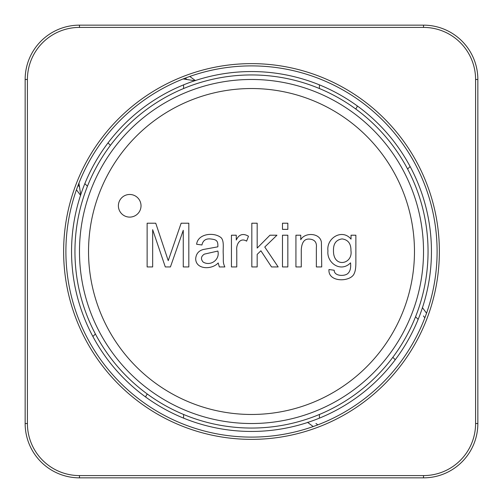 <?xml version="1.0" encoding="UTF-8"?>
<svg xmlns="http://www.w3.org/2000/svg" width="503" height="503" viewBox="0 0 503 503"><rect width="100%" height="100%" fill="white"/><g stroke="black" fill="none" stroke-linecap="round" stroke-linejoin="round"><path stroke-width="0.75" d="M147.058 394.421A4.527 4.527 0 0 0 145.763 397.106A4.527 4.527 0 0 1 147.058 394.421L147.392 394.088L147.058 394.421M392.83 357.319L395.251 359.739L392.83 357.319M415.547 316.758L418.163 319.367L415.547 316.758M92.885 336.488L95.394 333.979L92.885 336.488A179.948 179.948 0 0 1 80.543 195.321L76.456 189.788M355.942 108.579A4.527 4.527 0 0 0 357.237 105.894A4.527 4.527 0 0 1 355.942 108.579L355.608 108.912L355.942 108.579M110.427 145.342L108.007 142.915L110.427 145.342M87.453 186.242L84.837 183.633L87.453 186.242M410.115 166.512L407.606 169.021L410.115 166.512A179.948 179.948 0 0 1 422.369 307.937A179.948 179.948 0 0 0 195.063 80.631M80.763 195.101L79.537 187.059L78.16 185.148L79.537 187.059L78.94 183.149L80.719 194.793A179.948 179.948 0 0 1 194.793 80.719L183.149 78.94L187.059 79.537L185.148 78.16M319.405 88.528L319.405 84.856A179.948 179.948 0 0 1 357.237 105.894M183.595 414.472L183.595 418.144A179.948 179.948 0 0 1 145.763 397.106M307.805 422.218L308.207 422.281A179.948 179.948 0 0 0 422.281 308.207L422.237 307.899M307.842 422.401A179.948 179.948 0 0 1 80.631 195.063M195.101 80.763L187.059 79.537M189.788 76.456L195.321 80.543M422.457 307.679L426.544 313.212M424.84 317.852L423.463 315.941L424.84 317.852M315.941 423.463L317.852 424.84M313.212 426.544L307.679 422.457M183.595 88.528L183.595 84.856M319.405 414.472L319.405 418.144M428.053 251.5A176.553 176.553 0 0 0 163.224 98.601A176.553 176.553 0 0 0 163.224 404.399A176.553 176.553 0 0 0 428.053 251.5M423.526 251.5A172.026 172.026 0 0 0 165.487 102.524A172.026 172.026 0 0 0 165.487 400.476A172.026 172.026 0 0 0 423.526 251.5M414.472 251.5A162.972 162.972 0 0 0 170.014 110.364A162.972 162.972 0 0 0 170.014 392.636A162.972 162.972 0 0 0 414.472 251.5M219.333 266.942L218.195 262.956C211.631 270.073 195.61 269.551 195.692 258.586C196.17 253.701 198.754 250.664 203.432 249.475L217.843 246.828C218.227 239.975 215.774 239.604 210.216 238.906C205.639 238.592 202.885 240.61 201.948 244.967L196.623 244.263C197.874 233.398 214.492 231.839 221.282 237.862C224.357 241.49 222.86 248.526 223.231 253.669C223.533 261.466 222.672 262.12 224.86 266.942L219.333 266.942M203.086 262.025C210.26 266.527 220.144 259.944 217.874 251.047L204.337 254.134C201.005 256.367 200.59 258.995 203.086 262.025M236.768 266.942L231.443 266.942L231.443 235.209L236.272 235.209L236.272 240.013C238.994 234.316 243.062 233.059 248.469 236.228L246.608 241.151C240.126 237.07 235.964 244.571 236.768 250.349L236.768 266.942M257.178 266.942L251.821 266.942L251.821 223.219L257.178 223.219L257.178 248.08L269.96 235.209L276.946 235.209L264.773 247.03L278.165 266.942L271.532 266.942L260.906 250.79L257.178 254.399L257.178 266.942M287.835 229.362L282.479 229.362L282.479 223.219L287.835 223.219L287.835 229.362M287.835 266.942L282.479 266.942L282.479 235.209L287.835 235.209L287.835 266.942M301.284 266.942L295.927 266.942L295.927 235.209L300.756 235.209L300.756 239.724C304.705 232.16 320.084 232.7 321.398 242.226L321.719 266.942L316.362 266.942L316.362 247.614C316.934 242.446 314.727 239.61 309.722 239.114C304.617 238.56 301.806 242.05 301.284 249.595L301.284 266.942M355.866 235.209L355.866 262.635C355.873 267.558 355.37 271.048 354.357 273.116C351.553 282.164 327.824 282.931 328.968 269.533L334.206 270.237C334.181 276.147 343.845 276.373 347.366 273.902C350.031 271.884 351.088 268.2 350.541 262.836C340.783 272.947 326.485 262.773 327.95 250.903C326.202 238.145 342.134 228.324 351.037 239.114L351.037 235.209L355.866 235.209M333.483 250.525C333.099 268.426 353.093 264.358 350.949 250.701C351.075 243.672 348.12 239.742 342.097 238.906C336.18 239.774 333.307 243.647 333.483 250.525M118.387 205.79A11.318 11.318 0 0 0 129.705 217.107A11.318 11.318 0 0 0 141.022 205.79A11.318 11.318 0 0 0 129.705 194.472A11.318 11.318 0 0 0 118.387 205.79M152.661 266.942L147.134 266.942L147.134 223.219L155.748 223.219L168.241 260.655L181.137 223.219L188.82 223.219L188.82 266.942L183.262 266.942L183.262 230.292L170.423 266.942L165.298 266.942L152.661 229.682L152.661 266.942M251.5 437.107A185.607 185.607 0 0 0 437.101 252.619A185.607 185.607 0 0 0 253.738 65.906A185.607 185.607 0 0 0 65.899 250.381A185.607 185.607 0 0 0 251.5 437.107A185.607 185.607 0 0 0 437.101 252.619A185.607 185.607 0 0 0 253.738 65.906A185.607 185.607 0 0 0 65.899 250.381A185.607 185.607 0 0 0 251.5 437.107M423.526 477.85A54.324 54.324 0 0 0 477.85 423.526L477.85 79.474A54.324 54.324 0 0 0 423.526 25.15L79.474 25.15A54.324 54.324 0 0 0 25.15 79.474L25.15 423.526A54.324 54.324 0 0 0 79.474 477.85L423.526 477.85L423.526 475.587A52.06 52.06 0 0 0 475.587 423.526L475.587 79.474A52.06 52.06 0 0 0 423.526 27.414L79.474 27.414A52.06 52.06 0 0 0 27.414 79.474L27.414 423.526A52.06 52.06 0 0 0 79.474 475.587L423.526 475.587M251.5 439.37A187.871 187.871 0 0 0 414.202 157.565A187.871 187.871 0 0 0 88.798 157.565A187.871 187.871 0 0 0 251.5 439.37M475.587 423.526L477.85 423.526M27.414 423.526L25.15 423.526A54.324 54.324 0 0 0 79.474 477.85L79.474 475.587M475.587 79.474L477.85 79.474A54.324 54.324 0 0 0 423.526 25.15L423.526 27.414M79.474 27.414L79.474 25.15A54.324 54.324 0 0 0 25.15 79.474L27.414 79.474"/></g></svg>
